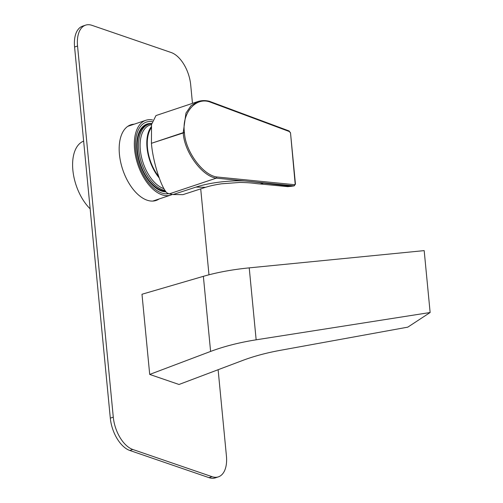 <?xml version="1.0" encoding="UTF-8"?>
<svg xmlns="http://www.w3.org/2000/svg" width="503" height="503" viewBox="0 0 503 503"><rect width="100%" height="100%" fill="white"/><g stroke="black" fill="none" stroke-linecap="round" stroke-linejoin="round"><path stroke-width="0.75" d="M152.61 119.959A39.41 21.635 71.5 0 0 149.353 119.67A39.41 21.635 71.5 0 0 145.851 120.286A39.41 21.635 71.5 0 0 137.835 164.525A39.41 21.635 71.5 0 0 170.857 195.038A39.41 21.635 71.5 0 0 172.372 194.41M83.636 141.117A39.41 21.635 71.5 0 0 72.866 170.159A39.41 21.635 71.5 0 0 90.156 208.833M166.059 191.863A35.468 19.472 -108.5 0 1 154.71 187.085A35.468 19.472 -108.5 0 1 137.74 136.357A35.468 19.472 -108.5 0 1 150.252 123.468A35.468 19.472 -108.5 0 1 151.705 123.512M168.744 193.649A37.53 20.604 -108.5 0 1 143.462 174.906A37.53 20.604 -108.5 0 1 136.615 134.81A37.53 20.604 -108.5 0 1 145.763 122.323A37.53 20.604 -108.5 0 1 152.12 121.619M165.544 191.134A34.72 19.064 -108.5 0 1 143.607 171.743A34.72 19.064 -108.5 0 1 138.25 136.527A34.72 19.064 -108.5 0 1 147.341 124.738L148.681 124.291A34.72 19.064 -108.5 0 1 151.667 123.751M165.129 190.499A34.72 19.064 -108.5 0 1 144.298 169.964A34.72 19.064 -108.5 0 1 139.583 136.08A34.72 19.064 -108.5 0 1 148.681 124.291M164.022 188.682A33.594 18.441 -108.5 0 1 141.129 136.464A33.594 18.441 -108.5 0 1 149.932 125.058L151.535 124.524M159.155 177.855A33.594 18.441 -108.5 0 1 147.825 134.226A33.594 18.441 -108.5 0 1 151.252 126.787M158.684 176.522A32.84 18.033 -108.5 0 1 148.259 134.685A32.84 18.033 -108.5 0 1 151.139 128.051M209.034 477.661L212.008 476.668A28.149 15.455 71.5 0 0 218.384 476.857L215.41 477.85A28.149 15.455 -108.5 0 1 209.034 477.661L129.831 450.481A28.149 15.455 -108.5 0 1 110.308 418.144L113.282 417.15L77.55 46.018A28.149 15.455 71.5 0 1 85.592 25.15A28.149 15.455 71.5 0 1 91.967 25.339L171.171 52.519A28.149 15.455 71.5 0 1 190.694 84.856L192.473 103.36M113.282 417.15A28.149 15.455 71.5 0 0 132.811 449.487L129.831 450.481M212.008 476.668L132.811 449.487M218.384 476.857A28.149 15.455 71.5 0 0 226.425 455.982L218.12 369.718M200.71 188.87L208.978 274.789M159.155 198.949A39.875 21.893 -108.5 0 1 156.131 200.458A39.875 21.893 -108.5 0 1 119.437 154.383A39.875 21.893 -108.5 0 1 130.83 124.819A39.875 21.893 -108.5 0 1 134.15 124.203M110.308 418.144L74.576 47.018A28.149 15.455 -108.5 0 1 82.618 26.143L85.592 25.15M129.372 125.417A39.875 21.893 -108.5 0 1 131.176 125.197M156.181 199.943A39.875 21.893 -108.5 0 1 154.61 200.854M196.013 187.085L205.501 187.317L182.916 194.648L173.057 194.535L196.013 187.085C213.36 181.388 238.001 179.911 248.325 181.325L291.13 186.336L293.959 185.852L216.303 178.144L169.329 193.856A41.284 22.666 -108.5 0 1 166.763 192.781C160.727 186.494 152.78 160.853 151.428 143.311L151.541 124.511L155.974 115.571L197.817 101.575L190.958 105.781L185.953 113.106L183.23 132.654L151.428 143.311M294.173 185.871L293.959 185.852A0.937 0.673 95.7 0 0 294.475 184.683L295.45 184.136L294.173 185.871L291.162 186.33M287.716 186.644L291.13 186.336L287.716 186.644L260.189 183.966L262.924 183.331M173.057 194.535L169.329 193.856M216.315 178.144C202.043 176.377 183.96 151.522 183.23 132.673A0.937 0.516 -108.5 0 1 183.23 132.654L184.45 132.585C185.161 150.994 202.86 175.245 216.85 176.974L216.303 178.144M209.235 101.248A0.937 0.61 110.4 0 1 209.292 101.26A0.937 0.61 110.4 0 1 209.619 101.87C195.315 96.878 181.57 113.659 184.45 132.585L151.428 143.292M295.173 183.947L290.514 132.83L295.45 184.136M290.237 132.647L289.357 131.541A0.937 0.61 -69.6 0 0 289.03 130.937L209.292 101.26A0.937 0.937 0 0 0 209.179 101.229C205.161 100.286 201.376 100.405 197.817 101.575M289.357 131.541L209.619 101.87A0.937 0.648 -76.7 0 0 209.179 101.229M249.224 267.866L256.153 339.814L430.134 312.508L424.18 250.62L249.224 267.866C232.304 269.558 217.019 272.381 203.369 276.336L141.984 294.249L149.705 374.427L179.011 384.481L242.647 360.456C253.833 356.256 266.294 352.899 280.045 350.377L407.795 327.145L430.134 312.508M256.153 339.814C239.327 342.486 224.143 346.36 210.6 351.434L149.705 374.427M77.55 46.018L74.576 47.018M205.501 187.317L205.507 187.317C209.588 185.972 214.913 184.796 221.477 183.802L239.9 182.432C253.323 182.734 254.329 183.576 260.183 183.966M216.85 176.974L294.475 184.683M203.369 276.336L210.6 351.434M145.851 120.286L127.8 126.328M170.857 195.038L152.805 201.074M290.514 132.83L289.03 130.937"/></g></svg>
